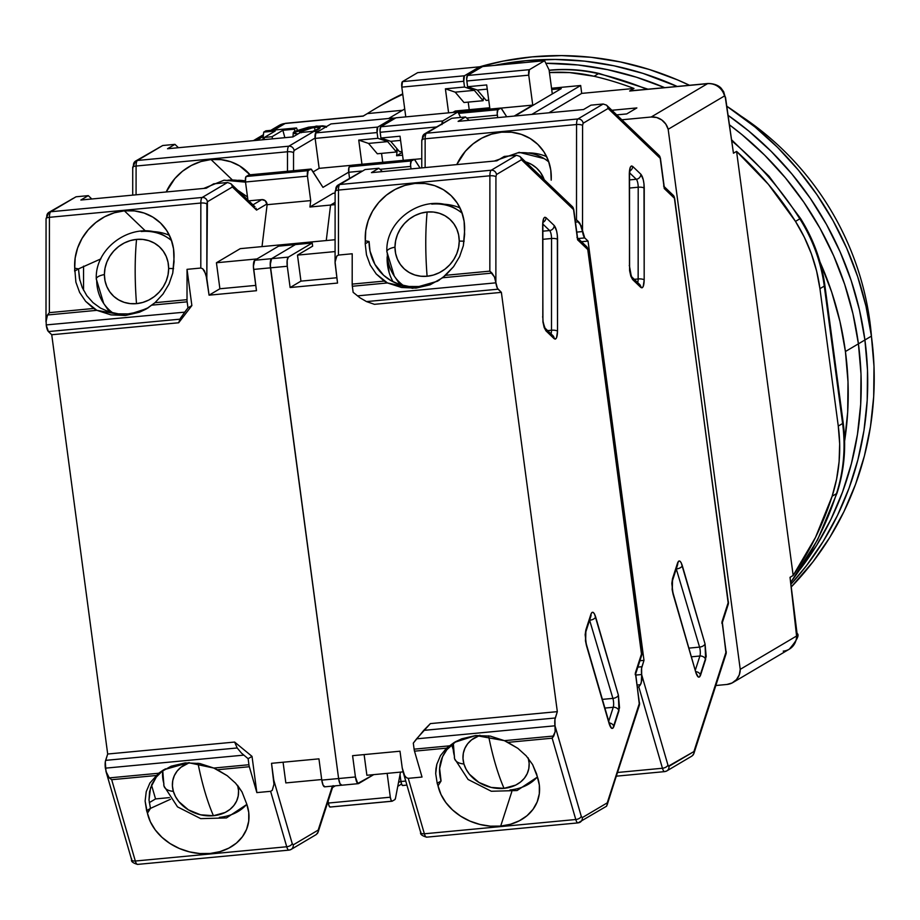 <?xml version="1.0" encoding="UTF-8"?>
<svg xmlns="http://www.w3.org/2000/svg" width="920" height="920" viewBox="0 0 920 920"><rect width="100%" height="100%" fill="white"/><g stroke="black" fill="none" stroke-linecap="round" stroke-linejoin="round"><path stroke-width="1.38" d="M326.335 126.684L316.388 126.063L293.261 132.698L297.873 134.01L293.963 133.469L293.308 132.537L294.584 131.353L308.66 127.144L322.667 125.821L325.818 126.35L326.462 127.282M301.162 132.779L299.69 131.595L305.452 128.892L318.596 127.029L320.079 127.512L319.056 129.041L312.639 131.387L320.217 127.868L314.651 127.087L314.928 130.732L314.651 127.087L299.563 132.1L300.253 132.595M379.086 106.467A320.689 304.474 59.4 0 1 399.613 95.37M549.148 70.357L549.596 70.322A16.031 4.6 -95.4 0 1 550.194 70.115A16.031 4.6 84.6 0 0 549.596 70.322A160.344 152.237 59.4 0 1 598.403 73.703A16.031 3.726 -76.8 0 1 599.334 73.531A16.031 3.726 103.2 0 0 598.403 73.703A320.689 304.474 59.4 0 1 646.817 89.263A320.689 304.474 -120.6 0 0 598.403 73.703A160.344 152.237 -120.6 0 0 549.596 70.322L549.148 70.357M731.538 139.737L769.074 176.318L800.515 218.442C813.475 239.096 821.594 261.418 824.872 285.418A16.031 2.058 172.4 0 1 824.274 286.097A160.344 152.237 -120.6 0 0 799.813 218.833A320.689 304.474 -120.6 0 0 731.688 140.794A320.689 304.474 59.4 0 1 799.813 218.833L800.515 218.442L799.813 218.833A160.344 152.237 59.4 0 1 824.274 286.097A16.031 2.058 -7.6 0 0 824.86 285.384M843.203 422.797A16.031 2.058 172.4 0 1 842.605 423.51L838.269 426.075A160.344 152.237 59.4 0 1 832.14 496.225A320.689 304.474 59.4 0 1 793.166 575.46L736.575 151.386L733.458 153.226L725.489 97.163A16.031 2.012 171.9 0 1 725.328 97.554L723.672 91.735L721.36 88.527C721.855 89.24 718.669 83.616 708.112 83.49A16.031 4.6 -95.4 0 1 708.124 83.49L629.659 91.022L633.995 88.458L581.716 93.391L580.669 85.502L531.806 114.413L580.669 85.502L551.54 88.251L580.669 85.502L581.716 93.391L633.995 88.458A320.689 304.474 59.4 0 0 594.067 76.268L598.403 73.703L594.067 76.268L569.71 72.588L549.447 72.553A160.344 152.237 59.4 0 1 594.067 76.268A320.689 304.474 59.4 0 1 633.995 88.458L629.659 91.022L707.514 83.685A16.031 4.6 -95.4 0 1 708.112 83.49A16.031 4.6 84.6 0 0 707.514 83.685A16.031 15.226 59.4 0 1 724.511 95.945A2.104 0.609 -95.4 0 1 725.328 97.554L733.458 153.226L736.575 151.386A320.689 304.474 59.4 0 1 795.478 221.398L799.813 218.833L795.478 221.398A160.344 152.237 59.4 0 1 819.938 288.661L824.274 286.097L842.605 423.51A16.031 2.058 -7.6 0 0 843.203 422.832L824.872 285.418M842.605 423.51A160.344 152.237 59.4 0 1 836.475 493.66A16.031 3.852 17.9 0 0 837.073 492.947A16.031 3.852 -162.1 0 1 836.475 493.66A320.689 304.474 59.4 0 1 790.671 582.371A320.689 304.474 -120.6 0 0 836.475 493.66A160.344 152.237 -120.6 0 0 842.605 423.51L838.269 426.075L819.938 288.661L824.274 286.097L842.605 423.51M316.227 131.571L319.596 130.663L316.227 131.571M272.032 136.701L282.865 130.295L294.331 129.214L296.504 127.937L265.914 130.812L263.741 132.1L275.218 131.019L264.385 137.425L272.032 136.701L264.385 137.425L275.218 131.019L263.741 132.1L265.914 130.812L296.504 127.937L294.331 129.214L282.865 130.295L272.032 136.701L272.608 138.839L272.032 136.701M362.997 116.15L285.142 123.487L274.056 130.053L285.142 123.487A16.031 4.6 -95.4 0 1 285.74 123.291A16.031 4.6 84.6 0 0 285.142 123.487A16.031 15.226 -120.6 0 0 279.082 125.453A16.031 15.226 59.4 0 1 285.142 123.487L362.997 116.15L367.333 113.597A320.689 304.474 59.4 0 1 375.222 108.755A320.689 304.474 59.4 0 1 402.776 94.392A320.689 304.474 59.4 0 0 367.333 113.597L402.511 110.273L367.333 113.597L362.997 116.219M402.707 93.874A320.689 304.474 -120.6 0 0 379.558 106.191L402.707 93.863M797.03 633.351L796.881 633.742A16.031 2.093 -7.1 0 0 797.042 633.385L790.038 577.334L793.166 575.46L736.575 151.386L768.384 184.333L795.478 221.398L804.287 237.164L811.359 253.782L816.603 271.02L819.938 288.661L838.269 426.075L839.672 443.9L839.097 461.69L836.579 479.205L832.14 496.225L836.475 493.66L832.14 496.225L815.499 537.406L793.166 575.46L790.038 577.311L796.881 633.742A2.104 0.609 -95.4 0 1 796.57 636.019A16.031 15.226 59.4 0 1 789.291 649.175A16.031 15.226 59.4 0 1 783.231 651.141M725.328 97.554L724.511 95.945L668.173 129.283L665.781 124.073L661.79 119.979L656.707 117.518L651.188 117.012L621.839 119.784L651.188 117.012L707.514 83.685L651.188 117.012A16.031 15.226 59.4 0 1 668.173 129.283L724.511 95.945A16.031 15.226 -120.6 0 0 707.514 83.685L630.625 90.792M262.878 139.76L263.741 132.1L262.878 139.76M264.132 139.644L264.385 137.425L264.132 139.644M284.866 137.689L282.865 130.295L284.866 137.689M294.872 131.192L294.331 129.214L294.872 131.192M297.378 130.076L296.504 127.937L297.378 130.076M404.731 108.962L388.619 118.496L404.731 108.962M256.657 140.346L263.246 136.447L256.657 140.346M489.095 109.169L488.922 107.835L455.273 111.009L452.847 112.447L455.273 111.009L488.922 107.835L486.22 109.434L488.922 107.835L489.095 109.169M561.246 88.63L551.712 89.527L561.246 88.63L514.981 116.001L561.246 88.63M626.716 113.93L616.71 114.873L626.716 113.93L636.87 107.927L626.716 113.93M636.87 107.927L611.904 110.273L636.87 107.927M581.716 93.391L548.895 112.803L581.716 93.391M740.232 669.346A16.031 15.226 59.4 0 1 732.964 682.502A16.031 15.226 59.4 0 1 726.904 684.469L715.829 685.515L726.904 684.469L732.147 682.95L736.46 679.615L739.277 674.877L740.232 669.346L796.57 636.019L740.232 669.346L668.173 129.283L740.232 669.346M732.964 682.502L789.291 649.175A16.031 15.226 -120.6 0 0 796.57 636.019L790.038 577.311M844.48 441.956L847.688 412.022L847.998 381.788L845.422 351.52L839.96 321.528L831.692 292.1L819.984 261.958A312.673 296.861 59.4 0 1 845.422 351.52L858.418 343.827A312.673 296.861 -120.6 0 0 729.422 124.821L742.072 134.722L764.704 155.215L785.369 177.802L803.873 202.25L820.019 228.344L833.669 255.817L844.686 284.406L852.966 313.835L858.418 343.827L845.422 351.52A312.673 296.861 59.4 0 1 844.606 441.14M664.562 87.596A312.673 296.861 -120.6 0 0 545.847 63.284L578.139 64.986L607.51 69.644L636.421 77.211L664.596 87.607L636.421 77.211L607.51 69.644L578.139 64.986L545.847 63.284A312.673 296.861 59.4 0 1 664.562 87.596M799.94 569.572A312.673 296.861 -120.6 0 0 858.418 343.827L861.005 374.095L860.683 404.328L857.474 434.263L851.414 463.588L842.536 492.039L830.944 519.328L816.741 545.203L799.94 569.572A312.673 296.861 59.4 0 0 858.418 343.827L864.915 339.986A312.673 296.861 -120.6 0 0 728.077 115.334L748.569 130.87L771.202 151.374L791.867 173.96L810.37 198.409L826.516 224.503L840.167 251.965L851.184 280.554L859.464 309.994L864.915 339.986L858.418 343.827L861.005 374.095L860.683 404.328L857.474 434.263L851.414 463.588L842.536 492.039L830.944 519.328L816.741 545.203L799.94 569.572M729.422 124.821A312.673 296.861 59.4 0 1 858.418 343.827L852.966 313.835L844.686 284.406L833.669 255.817L820.019 228.344L803.873 202.25L785.369 177.802L764.704 155.215L742.072 134.722L729.422 124.821M677.131 86.411A312.673 296.861 -120.6 0 0 494.281 65.435L525.676 60.72L555.105 59.443L584.637 61.145L614.008 65.791L642.919 73.358L677.131 86.411A312.673 296.861 59.4 0 0 494.281 65.435L525.676 60.72L555.105 59.443L584.637 61.145L614.008 65.791L642.919 73.358L677.131 86.411M790.912 584.269A312.673 296.861 -120.6 0 0 864.915 339.986L867.502 370.242L867.192 400.487L863.983 430.422L857.911 459.747L849.033 488.198L837.442 515.487L823.239 541.351L806.564 565.558L790.912 584.269A312.673 296.861 59.4 0 0 864.915 339.986L871.412 336.133A312.673 296.861 -120.6 0 0 726.777 106.225L755.067 127.029L777.699 147.522L798.364 170.108L816.868 194.568L833.025 220.65L846.664 248.124L857.681 276.713L865.961 306.141L871.412 336.133L864.915 339.986L867.502 370.242L867.192 400.487L863.983 430.422L857.911 459.747L849.033 488.198L837.442 515.487L823.239 541.351L806.564 565.558L790.912 584.269M869.906 321.816L869.25 322.207L869.906 321.816A280.6 266.409 59.4 0 1 871.516 336.927A280.6 266.409 -120.6 0 0 869.906 321.816A280.6 266.409 -120.6 0 0 740.749 115.909A280.6 266.409 59.4 0 1 869.906 321.816M728.077 115.334A312.673 296.861 59.4 0 1 864.915 339.986L859.464 309.994L851.184 280.554L840.167 251.965L826.516 224.503L810.37 198.409L791.867 173.96L771.202 151.374L748.569 130.87L728.077 115.334M689.436 85.249A312.673 296.861 -120.6 0 0 479.596 66.826L503.136 61.111L532.174 56.879L561.602 55.602L591.146 57.293L620.505 61.95L649.428 69.517L677.603 79.925L689.436 85.249M791.246 586.971A312.673 296.861 -120.6 0 0 871.412 336.133L874 366.401L873.689 396.647L870.481 426.569L864.409 455.906L855.531 484.345L843.939 511.635L829.736 537.51L813.061 561.706L791.246 586.971M672.497 580.589A4.807 3.829 -162.1 0 0 672.52 578.634L672.14 589.559A4.807 0.621 -7.6 0 0 672.324 589.352A4.807 0.621 -7.6 0 0 672.094 589.214A4.807 0.621 172.4 0 1 672.324 589.352A4.807 0.621 172.4 0 1 672.14 589.559L673.095 594.216A4.807 2.553 -16.2 0 0 673.118 593.273M629.774 270.445A4.807 0.621 172.4 0 1 629.591 270.664L632.615 279.565A4.807 4.37 -46.3 0 0 631.453 276.632A4.807 4.37 133.7 0 1 632.615 279.565L640.803 287.396C642.85 288.696 643.977 286.2 644.184 279.921L644.241 188.174A4.807 1.449 180 0 0 638.204 187.22L638.146 278.967A6.417 1.84 -95.4 0 1 637.663 282.555A6.417 1.84 -95.4 0 0 638.146 278.967L634.294 279.335L638.146 278.967A4.807 1.449 0 0 1 644.184 279.921A4.807 1.449 180 0 0 638.146 278.967L638.204 187.22L629.521 188.048L638.204 187.22A4.807 1.449 0 0 1 644.241 188.174C644.034 181.493 642.919 176.847 640.872 174.248L632.684 166.416C630.648 165.117 629.521 167.612 629.303 173.892L629.591 270.664A4.807 0.621 -7.6 0 0 629.774 270.445M525.561 161.862A33.683 30.636 133.7 0 1 544.214 179.699L540.5 172.5L536.509 168.004L531.645 164.473L525.561 161.862M518.454 152.846A46.621 42.412 133.7 0 1 544.18 158.619A46.621 42.412 133.7 0 1 548.849 162M458.608 113.378L498.019 109.664L500.618 108.123L458.01 112.136L500.618 108.123A4.807 1.38 -95.4 0 1 500.791 108.065A4.807 1.38 -95.4 0 1 501.515 108.606L506.736 116.782L501.055 108.123L498.019 109.664L458.608 113.378M466.659 118.047L497.341 115.161A4.807 1.38 -95.4 0 1 498.019 109.664L497.202 113.287L497.674 117.633L497.341 115.161L466.659 118.047M529.425 69.667L467.475 75.498A4.807 1.38 84.6 0 0 466.808 80.995L528.747 75.164A4.807 1.38 -95.4 0 1 529.425 69.667L544.582 60.697L482.643 66.528L467.475 75.498L466.67 79.132L467.578 86.733L477.376 90.056L486.162 100.418L488.727 100.176L486.162 100.418L477.376 90.056L487.255 89.125L477.376 90.056L467.578 86.733L486.691 84.939L489.923 109.089L486.691 84.939L467.578 86.733L466.808 80.995L528.747 75.164L529.425 69.667L544.582 60.697L482.643 66.528L467.475 75.498L529.425 69.667M549.091 69.931L544.582 60.697L549.091 69.931L552.299 93.932L549.091 69.931M448.615 120.014L424.683 133.802A4.807 4.566 59.4 0 1 426.5 133.216A4.807 4.566 -120.6 0 0 424.626 133.849M641.665 674.521L635.869 675.073L641.665 674.521A8.015 2.3 -95.4 0 1 641.942 666.724L637.87 667.103L641.942 666.724L643.988 660.376L639.918 660.755L643.988 660.376L641.608 668.242L641.665 674.521M637.203 685.043L640.423 684.733L641.251 682.962L641.7 674.797L641.769 680.581L640.423 684.733L637.203 685.043M501.009 108.1L532.749 105.11L528.747 75.164L532.749 105.11L501.009 108.1M469.039 120.336L465.531 116.978L451.766 118.277L426.5 133.216L451.766 118.277L465.531 116.978L458.114 121.359L465.531 116.978L469.039 120.336M514.222 116.07L532.749 105.11L514.222 116.07M422.004 140.61A4.807 1.449 0 0 1 421.785 140.15A4.807 1.449 0 0 1 425.143 138.793A8.015 2.3 -95.4 0 1 426.5 133.216A8.015 2.3 84.6 0 0 425.143 138.793L576.553 124.534A8.015 2.3 -95.4 0 1 577.909 118.956L426.5 133.216L577.909 118.956L603.175 104.006L590.939 105.156L583.533 109.537L458.114 121.359L583.533 109.537L590.939 105.156L603.175 104.006L606.521 105.133L658.95 155.273A4.807 4.37 -46.3 0 1 660.215 158.32L660.203 157.975M606.521 105.133L607.614 106.628L606.521 105.133L603.175 104.006L577.909 118.956A8.015 2.3 84.6 0 0 576.553 124.534L576.495 219.868L581.06 225.63L584.729 237.912L578.174 238.533L584.729 237.912A8.015 2.3 -95.4 0 1 582.567 231.552L576.759 232.105L582.567 231.552L579.933 223.41L578.657 221.823L575.437 222.134L578.657 221.823L576.495 219.868L575.149 219.995L576.495 219.868L576.553 124.534L425.143 138.793A4.807 1.449 180 0 0 421.785 140.173L424.683 133.802A4.807 4.566 59.4 0 0 422.544 138.379L422.153 139.127M637.468 687.044L638.813 686.918L640.423 684.733L638.813 686.918L662.446 768.246L617.654 772.466L662.446 768.246A4.807 2.553 -16.2 0 0 667.931 765.049L641.7 674.797L667.931 765.049A4.807 2.553 163.8 0 1 662.446 768.246A8.015 2.3 84.6 0 0 664.677 771.615L664.688 771.615A8.015 2.3 -95.4 0 1 662.446 768.246L638.813 686.918L637.468 687.044M425.132 167.578L425.143 138.793L425.132 167.578M456.78 164.599A52.106 47.403 133.7 0 1 537.602 144.198A52.106 47.403 133.7 0 1 551.195 180.17L550.781 170.108L548.332 160.528L543.938 151.834L537.797 144.382L530.15 138.483L521.318 134.377L511.681 132.25L501.618 132.169L491.556 134.148L481.907 138.092L473.075 143.865L465.416 151.202L456.78 164.599M546.664 156.653A52.106 47.403 -46.3 0 0 528.931 152.904M588.041 241.086L581.497 241.707L588.041 241.086L643.988 660.376L588.041 241.086L584.729 237.912L588.041 241.086M616.457 776.158L664.688 771.615A8.015 2.3 84.6 0 0 664.987 771.512A4.807 4.566 -120.6 0 0 668.943 766.36A4.807 4.566 59.4 0 1 666.804 770.925L692.035 755.998L693.795 753.802L726.064 653.786A4.807 3.829 -162.1 0 0 726.075 651.877A4.807 0.621 -7.6 0 0 726.248 651.67L726.156 653.407M671.6 194.292L674.084 196.546L674.429 198.271A4.807 4.37 -46.3 0 0 673.164 195.224L674.613 198.064L728.318 604.095A4.807 3.829 -162.1 0 0 728.318 602.186A4.807 0.621 -7.6 0 0 728.502 601.979A4.807 0.621 172.4 0 1 728.318 602.186L727.789 605.072L728.41 603.716M657.386 154.341L660.123 157.435L664.251 188.531L674.429 198.271L728.318 602.186L722.039 621.667L726.075 651.877L693.898 751.582L668.943 766.36L667.931 765.049L668.414 766.153L693.898 751.582L693.91 753.365L726.075 651.877L722.039 621.667L728.318 602.186L674.429 198.271L664.251 188.531L660.215 158.32L608.097 108.479L660.215 158.32A4.807 0.621 172.4 0 0 660.399 158.113L658.95 155.273M636.283 179.262L629.521 179.906L636.283 179.262A6.417 1.84 -95.4 0 1 638.204 187.22A6.417 1.84 -95.4 0 0 636.283 179.262A4.807 4.37 -46.3 0 0 640.872 174.248A4.807 4.37 133.7 0 1 636.283 179.262L629.567 172.845L636.283 179.262M672.508 580.543L672.324 589.363L673.13 593.308A4.807 2.553 163.8 0 1 673.095 594.216L695.831 672.474A4.807 2.553 -16.2 0 0 695.865 671.565A4.807 2.553 163.8 0 1 695.831 672.474C697.567 677.615 699.143 678.5 700.568 675.154A4.807 3.829 -162.1 0 0 695.899 671.681A4.807 3.829 17.9 0 1 700.568 675.154L705.617 659.49A4.807 3.829 -162.1 0 0 699.89 656.018L695.394 669.956L699.89 656.018A6.417 1.84 -95.4 0 0 699.568 647.105A4.807 2.553 -16.2 0 0 705.042 643.919A4.807 2.553 163.8 0 1 699.568 647.105L689.045 648.106L699.568 647.105L676.269 568.905L699.568 647.105A6.417 1.84 -95.4 0 1 699.89 656.018L691.575 656.799L699.89 656.018A4.807 3.829 17.9 0 1 705.617 659.49L705.042 643.919L682.306 565.65A4.807 2.553 163.8 0 1 676.832 568.847A4.807 2.553 -16.2 0 0 682.306 565.65C680.57 560.521 678.994 559.624 677.58 562.971L672.52 578.634A4.807 3.829 17.9 0 1 672.508 580.543L677.568 564.88A4.807 3.829 -162.1 0 0 677.58 562.971A4.807 3.829 17.9 0 1 677.545 564.926M676.556 568.019A6.417 1.84 -95.4 0 1 676.832 568.847A6.417 1.84 -95.4 0 0 676.556 568.019M664.688 771.615L666.804 770.925A4.807 4.566 59.4 0 1 664.987 771.512M693.91 753.365L693.128 755.044M722.338 622.529L722.039 621.667L721.889 623.334M607.614 106.628L608.097 108.479L607.614 106.628M583.13 123.245L608.097 108.479L583.13 123.245A4.807 4.566 -120.6 0 0 577.909 118.956A4.807 4.566 59.4 0 1 583.13 123.245L582.59 125.476L583.13 123.245M576.553 124.534A4.807 1.449 0 0 1 582.59 125.476A4.807 1.449 180 0 0 576.553 124.534M582.521 231.276L582.59 125.476L582.521 231.276M629.476 266.098A4.807 1.449 180 0 0 629.257 265.638A4.807 1.449 0 0 1 629.476 266.075L631.35 276.529L639.538 284.361A4.807 4.37 133.7 0 1 640.803 287.396A4.807 4.37 -46.3 0 0 639.538 284.361L636.824 283.51M629.521 170.338L630.096 169.671L629.533 174.328A4.807 1.449 180 0 0 629.303 173.892A4.807 1.449 0 0 1 629.533 174.352L629.476 266.075M629.774 170.959A4.807 4.37 -46.3 0 0 632.684 166.416A4.807 4.37 133.7 0 1 629.774 170.959M672.52 578.634L678.523 561.234L679.822 561.085L681.191 562.741L705.042 643.919L706.203 656.477L699.614 676.89L698.314 677.039L695.831 672.474L673.095 594.216L671.818 583.441L672.52 578.634M632.684 166.416L640.872 174.248L643.252 179.664L644 184.011L644.184 279.921L643.195 286.545L642.045 287.833L632.615 279.565L630.832 276.23L629.591 270.664L629.303 173.892L630.303 167.267L631.442 165.98L632.684 166.416M247.503 196.937L237.636 190.187M211.025 159.551L232.081 179.688L211.025 159.551A52.106 47.403 133.7 0 1 247.02 171.58A52.106 47.403 133.7 0 1 250.056 174.8L239.568 165.864L230.736 161.77L221.087 159.631L211.025 159.551L200.962 161.529L191.314 165.485L182.482 171.246L174.834 178.583L166.198 191.981A52.106 47.403 133.7 0 1 211.025 159.551M395.623 118.013L393.012 118.266L395.623 118.013M227.873 180.228A46.621 42.412 133.7 0 1 245.536 182.229M401.81 87.124L463.749 81.282A4.807 1.38 -95.4 0 1 464.428 75.785L402.477 81.627A4.807 1.38 84.6 0 0 401.81 87.124L405.777 116.874L401.81 87.124L402.477 81.627L464.428 75.785L479.584 66.815L480.159 67.999L479.584 66.815L417.645 72.657L479.584 66.815L464.428 75.785L463.749 81.282L401.81 87.124M483.517 97.301L483.103 100.705L474.317 90.344L464.519 87.032L463.749 81.282L464.519 87.032L445.406 88.826L455.193 92.149L474.317 90.344L464.519 87.032L445.406 88.826L455.193 92.149L463.99 102.511L483.103 100.705L474.317 90.344L455.193 92.149L463.99 102.511L483.103 100.705L483.517 97.301M293.261 132.721L292.974 136.907L167.532 148.741L292.939 136.93L300.357 132.537L314.122 131.238L317.457 132.376L314.122 131.238L288.857 146.188A8.015 2.3 84.6 0 0 287.5 151.765A4.807 1.449 0 0 1 293.537 152.72L294.078 150.489A4.807 4.566 -120.6 0 0 288.857 146.188A4.807 4.566 59.4 0 1 294.078 150.489L315.111 138.046L294.078 150.489L293.537 152.72A4.807 1.449 180 0 0 287.5 151.765L287.488 171.269L287.5 151.765A8.015 2.3 -95.4 0 1 288.857 146.188L137.448 160.459A8.015 2.3 84.6 0 0 136.091 166.037L287.5 151.765L136.091 166.037A4.807 1.449 180 0 0 132.721 167.417L135.631 161.046A4.807 4.566 59.4 0 1 137.448 160.459L162.714 145.51L174.949 144.359L178.457 147.717L174.949 144.359L167.532 148.741L174.949 144.359L162.714 145.51L135.631 161.046A4.807 4.566 59.4 0 0 133.492 165.623L133.089 166.37M397.348 149.155L396.589 155.733L402.201 152.421L396.589 155.733L402.558 155.169L396.589 155.733L397.348 149.155M242.638 180.55L238.337 180.285A52.106 47.403 -46.3 0 1 245.398 180.918M448.603 112.838L445.406 88.826L448.603 112.838M417.645 72.657L402.477 81.627L417.645 72.657M469.223 109.698L468.211 102.108L469.223 109.698M293.526 170.706L293.537 152.72L293.526 170.706M400.913 781.149L398.486 782.586L400.913 781.149M132.951 167.854A4.807 1.449 0 0 1 132.721 167.394A4.807 1.449 0 0 1 136.091 166.037L136.068 194.821L136.091 166.037A8.015 2.3 -95.4 0 1 137.448 160.459A4.807 4.566 -120.6 0 0 135.573 161.08M292.939 136.93L300.357 132.537L314.122 131.238L288.857 146.188L137.448 160.459L159.562 147.257M585.833 631.867A4.807 3.829 -162.1 0 0 585.856 629.912L585.476 640.837A4.807 0.621 -7.6 0 0 585.66 640.619A4.807 0.621 -7.6 0 0 585.43 640.481A4.807 0.621 172.4 0 1 585.66 640.619A4.807 0.621 172.4 0 1 585.476 640.837L586.431 645.495A4.807 2.553 -16.2 0 0 586.454 644.54M542.811 317.377A4.807 1.449 180 0 0 542.593 316.917A4.807 1.449 0 0 1 542.811 317.354L543.11 321.735A4.807 0.621 172.4 0 1 542.926 321.931L545.951 330.843A4.807 4.37 -46.3 0 0 544.801 327.899A4.807 4.37 133.7 0 1 545.951 330.843L554.139 338.675C556.186 339.963 557.313 337.479 557.52 331.188L557.577 239.441A4.807 1.449 180 0 0 551.54 238.498L551.494 330.245A6.417 1.84 -95.4 0 1 550.999 333.834A6.417 1.84 -95.4 0 0 551.494 330.245L547.63 330.613L551.494 330.245A4.807 1.449 0 0 1 557.52 331.188A4.807 1.449 180 0 0 551.494 330.245L551.54 238.498L542.857 239.315L551.54 238.498A4.807 1.449 0 0 1 557.577 239.441C557.37 232.771 556.255 228.125 554.208 225.515L546.02 217.695C543.984 216.395 542.857 218.891 542.65 225.17L542.926 321.931A4.807 0.621 -7.6 0 0 543.11 321.724L544.686 327.796L552.885 335.627A4.807 4.37 133.7 0 1 554.139 338.675A4.807 4.37 -46.3 0 0 552.885 335.627L550.16 334.788M403.431 285.545A46.621 42.412 133.7 0 1 394.266 276.046A46.621 42.412 133.7 0 1 387.297 252.77A17.641 5.313 0 0 1 386.872 251.585A17.641 5.313 0 0 1 394.979 247.169A33.683 30.636 133.7 0 1 427.133 212.014A33.683 30.636 133.7 0 1 459.241 241.109A17.641 5.313 0 0 1 464.151 241.258A17.641 5.313 180 0 0 459.241 241.109L458.631 234.899L456.803 229.045L453.836 223.767L449.845 219.282L444.981 215.74L439.426 213.302L433.4 212.037L427.133 212.014A128.271 36.765 84.6 0 0 427.098 276.264L433.366 275.057L439.392 272.654L444.947 269.169L449.822 264.707L453.813 259.463L456.791 253.632L458.62 247.434L459.241 241.109A33.683 30.636 133.7 0 1 427.098 276.264A128.271 36.765 -95.4 0 1 427.133 212.014L420.865 213.221L414.839 215.613L409.273 219.109L404.409 223.56L400.407 228.804L397.44 234.646L395.6 240.844L394.979 247.169L395.6 253.38L397.417 259.233L400.384 264.5L404.374 268.996L409.25 272.527L414.805 274.976L420.831 276.23L427.098 276.264A33.683 30.636 133.7 0 1 394.979 247.169A17.641 5.313 180 0 0 386.872 251.585M528.31 758.298A33.683 26.852 17.9 0 1 504.034 788.336A33.683 26.852 17.9 0 1 463.933 763.968A17.641 9.373 163.8 0 1 454.595 758.758A17.641 9.373 -16.2 0 0 463.933 763.968A33.683 26.852 17.9 0 1 479.964 735.287L471.603 739.841L467.716 743.705L464.933 748.236L463.335 753.25L463.001 758.563L463.933 763.968L466.106 769.258L469.43 774.226L478.975 782.46L491.13 787.416L504.034 788.336A128.271 36.765 -95.4 0 1 488.554 735.827A128.271 36.765 84.6 0 0 504.034 788.336L515.717 785.093L520.536 782.034L524.423 778.17L527.206 773.639L528.804 768.625L529.138 763.312L528.195 757.907M335.34 191.889A4.807 1.449 0 0 1 335.122 191.429A4.807 1.449 0 0 1 338.479 190.072A4.807 1.449 180 0 0 335.122 191.452L335.075 263.028L337.536 283.061L335.098 262.131L336.8 256.059L338.445 255.07L352.21 253.77L352.188 284.108A4.807 1.38 84.6 0 0 352.337 286.258L387.447 282.946L384.215 281.094L352.188 284.108A4.807 1.38 84.6 0 0 352.337 286.258L353.142 292.318L359.95 297.792L366.505 301.587L498.065 289.19A8.015 2.3 -95.4 0 1 495.903 282.831L357.466 295.872L495.903 282.831L494.408 276.897L491.993 273.102L442.635 277.748L430.123 284.797L416.093 288.098L401.534 287.5L387.447 282.946L352.337 286.258L353.142 292.318L359.95 297.792L366.505 301.587L498.065 289.19L501.377 292.364L557.324 711.643L430.387 723.603L423.717 730.388L555.278 717.991L557.324 711.643L430.387 723.603L416.576 738.841L555.001 725.799A8.015 2.3 -95.4 0 1 555.278 717.991L423.717 730.388L413.298 743.119L414.103 749.168A4.807 1.38 -95.4 0 0 414.506 751.168L422.027 777.043L408.261 778.343L424.373 833.784L575.782 819.513A8.015 2.3 84.6 0 0 578.013 822.894A8.015 2.3 84.6 0 0 578.323 822.79A4.807 4.566 -120.6 0 0 582.279 817.627L581.267 816.316A4.807 2.553 163.8 0 1 575.782 819.513A4.807 2.553 -16.2 0 0 581.267 816.316L555.047 726.075L555.105 731.86L552.161 738.196L575.782 819.513A8.015 2.3 -95.4 0 0 578.024 822.894L426.615 837.165C421.969 835.785 419.98 834.187 420.647 832.358A4.807 2.553 -16.2 0 0 424.373 833.784A8.015 2.3 84.6 0 0 426.615 837.165A8.015 2.3 84.6 0 0 426.914 837.062A8.015 2.3 -95.4 0 1 426.604 837.165A8.015 2.3 -95.4 0 1 424.373 833.784L408.261 778.343L422.027 777.043L414.506 751.168L446.534 748.144L440.496 755.607L436.827 764.267L435.7 773.639L437.195 783.288L440.956 794.408L445.843 802.539L452.502 809.899L460.644 816.166L469.924 821.1L479.987 824.469L490.383 826.16L500.698 826.091L511.761 791.809L500.698 826.091A52.106 41.538 17.9 0 1 438.023 785.829L437.195 783.288L441.059 781.011L438.023 785.829L441.059 781.011A52.106 41.538 17.9 0 1 441.163 760.322A52.106 41.538 17.9 0 1 456.009 741.439L446.901 749.662L442.589 756.665L439.622 768.499L441.059 781.011L437.195 783.288L435.7 773.639L435.942 768.867L436.827 764.267L440.496 755.607L446.534 748.144L455.216 741.876L461.725 738.817L475.755 735.517L490.314 736.115L504.401 740.657L553.759 736.011L555.105 731.86L555.001 725.799L416.576 738.841L413.298 743.119L414.103 749.168L449.213 745.867L414.103 749.168A4.807 1.38 84.6 0 0 414.506 751.168L446.534 748.144L454.273 742.428L475.778 735.517L504.401 740.657L517.868 748.351L526.217 755.86L532.588 764.543L537.257 776.48A52.106 41.538 17.9 0 1 537.981 799.698A52.106 41.538 17.9 0 1 500.698 826.091L510.508 824.262L519.397 820.755L527.01 815.718L533.014 809.347L537.176 801.918L539.316 793.741L539.338 785.139L536.613 773.927L532.588 764.543L526.217 755.86L517.868 748.351L507.897 742.371L552.161 738.196L553.759 736.011L504.401 740.657L507.897 742.371L552.161 738.196L575.782 819.513L424.373 833.784A4.807 2.553 163.8 0 1 420.659 832.404A4.807 2.553 163.8 0 1 420.681 831.45M431.791 204.125A46.621 42.412 133.7 0 1 457.527 209.898A46.621 42.412 133.7 0 1 462.185 213.267M537.395 776.848A46.621 37.168 17.9 0 1 509.956 789.969M454.595 758.758A17.641 9.373 163.8 0 1 454.468 756.228A46.621 37.168 17.9 0 1 453.341 743.348L454.572 758.689L468.096 779.493L491.315 791.257L517.063 790.544L537.452 777.032M352.383 165.197A4.807 1.38 84.6 0 0 352.188 165.174A4.807 1.38 84.6 0 0 352.015 165.232L349.416 166.773L411.355 160.931L413.954 159.401L352.015 165.232L413.954 159.401A4.807 1.38 -95.4 0 1 414.126 159.333A4.807 1.38 -95.4 0 1 414.862 159.885L420.072 168.049L414.391 159.401L411.355 160.931L349.416 166.773A4.807 1.38 84.6 0 0 348.737 172.27L361.744 171.039L348.737 172.27L348.956 167.428L352.452 165.232M379.994 169.326L410.688 166.428A4.807 1.38 -95.4 0 1 411.355 160.931L410.538 164.565L411.01 168.912L410.688 166.428L379.994 169.326M441.945 124.568L442.761 120.934L380.822 126.776A4.807 1.38 84.6 0 0 380.144 132.273L436.206 126.995L380.144 132.273L380.914 138.011L390.712 141.335L399.498 151.696L402.063 151.455L399.498 151.696L390.712 141.335L400.591 140.403L390.712 141.335L380.914 138.011L400.027 136.206L403.259 160.356L400.027 136.206L380.914 138.011L380.006 130.41L380.822 126.776L442.761 120.934L457.93 111.964L395.979 117.806L380.822 126.776L395.979 117.806L457.93 111.964L460.598 117.438L457.93 111.964L442.761 120.934A4.807 1.38 -95.4 0 0 441.968 123.579M461.966 212.635L457.527 209.898C429.042 190.555 385.204 217.189 386.872 251.631L394.266 276.046L398.153 281.773A48.104 43.757 -46.3 0 0 400.361 284.728L398.671 282.52M349.542 178.261L348.737 172.27L349.542 178.261M335.087 239.717L304.497 242.604L335.087 239.717M361.951 171.292L338.019 185.081A4.807 4.566 59.4 0 1 339.836 184.494A4.807 4.566 -120.6 0 0 337.962 185.115M452.203 746.453L453.054 749.041A52.106 41.538 -162.1 0 1 451.731 744.659M414.356 159.379L421.774 158.677L414.356 159.379M382.375 171.603L378.867 168.245L365.102 169.544L339.836 184.494L365.102 169.544L378.867 168.245L371.45 172.638L378.867 168.245L382.375 171.603M335.098 262.131L336.8 256.059L338.445 255.07L352.21 253.77L352.188 284.108L384.215 281.094L376.234 273.976L370.219 265.063L366.482 254.851L365.217 243.788L365.734 230.655L368.207 220.605L372.6 211.083L378.752 202.48L386.411 195.132L395.243 189.37L404.892 185.414L414.954 183.436L425.017 183.517L434.666 185.656L443.486 189.761L451.133 195.661L457.274 203.101L461.667 211.795L464.117 221.375L464.623 234.416L463.358 245.674L459.609 256.623L453.594 266.65L445.579 275.31L489.842 271.135L445.579 275.31L437.575 281.186L412.689 288.305L387.447 282.946L376.234 273.976L370.219 265.063L366.482 254.851L365.217 243.788L369.07 241.5L370.024 251.114L374.923 264.373L383.605 275.275L391.138 280.738L399.728 284.521L409.055 286.476L418.749 286.511L428.433 284.648L437.782 280.933L428.433 284.648L418.749 286.511A52.106 47.403 133.7 0 1 382.766 274.482A52.106 47.403 133.7 0 1 369.07 241.5L365.309 240.798L369.07 241.5L365.217 243.788L365.309 240.798A52.106 47.403 133.7 0 1 395.117 189.439A52.106 47.403 133.7 0 1 450.938 195.477A52.106 47.403 133.7 0 1 464.542 231.449L463.358 245.674L459.609 256.623L453.594 266.65L442.635 277.748L491.993 273.102L489.842 271.135L489.888 175.8L338.479 190.072L338.445 255.07L338.479 190.072A8.015 2.3 -95.4 0 1 339.836 184.494A8.015 2.3 84.6 0 0 338.479 190.072L489.888 175.8A8.015 2.3 -95.4 0 1 491.245 170.223L339.836 184.494L491.245 170.223L516.511 155.273L504.275 156.434L496.869 160.816L371.45 172.638L496.869 160.816L504.275 156.434L516.511 155.273L519.857 156.411L572.286 206.552A4.807 4.37 -46.3 0 1 573.551 209.587L573.539 209.242M393.07 281.784A52.106 47.403 -46.3 0 1 387.171 256.818L389.125 272.561M288.972 850.126A8.015 2.3 -95.4 0 1 288.96 850.126L291.088 849.447A4.807 4.566 59.4 0 0 293.227 844.87L318.182 830.105L318.193 831.875L332.384 786.106L318.182 830.105L293.227 844.87L292.203 843.559A4.807 2.553 163.8 0 1 286.729 846.756A8.015 2.3 84.6 0 0 288.96 850.137A8.015 2.3 84.6 0 0 289.271 850.034A4.807 4.566 -120.6 0 0 293.227 844.87L292.203 843.559L273.769 780.091L271.526 763.312L318.941 758.85L321.781 780.125L355.43 776.963L352.59 755.676L399.993 751.214L402.235 767.981L399.993 751.214L352.59 755.676L355.43 776.963L357.73 783.449L373.727 774.629L358.639 783.553A8.015 2.3 -95.4 0 1 358.34 783.656A8.015 2.3 -95.4 0 1 355.43 776.963L338.606 778.538A8.015 2.3 84.6 0 0 341.516 785.243A8.015 2.3 84.6 0 0 341.826 785.139L339.986 783.736L338.606 778.538L270.227 264.73L271.572 258.681L295.412 244.57L312.225 242.995L288.397 257.094L271.572 258.681L295.412 244.57L312.225 242.995L312.65 246.146L297.482 255.116L312.65 246.146L312.225 242.995L288.397 257.094L271.572 258.681A8.015 2.3 84.6 0 0 270.457 267.835L287.281 266.26L287.178 260.302L288.397 257.094A8.015 2.3 -95.4 0 0 287.281 266.26L290.122 287.534L287.281 266.26L270.457 267.835A8.015 2.3 -95.4 0 1 271.572 258.681L254.748 260.256L278.587 246.157L295.412 244.57L271.572 258.681L254.748 260.256L278.587 246.157L295.412 244.57L271.572 258.681L270.353 261.889L270.457 267.835L338.606 778.538L270.457 267.835L338.606 778.538L339.986 783.736L341.826 785.139A8.015 2.3 -95.4 0 1 341.516 785.243A8.015 2.3 -95.4 0 1 338.606 778.538L321.781 780.125L323.161 785.323L325.001 786.726A8.015 2.3 84.6 0 1 324.702 786.83L358.34 783.656M366.884 775.272L364.124 754.595L366.884 775.272L403.063 771.869L366.884 775.272M326.255 240.545L330.579 205.056L335.11 204.631L330.579 205.056L335.11 202.377L330.579 205.056L335.11 202.377L330.579 205.056L309.925 207.011L333.109 193.292L335.122 193.096L333.109 193.292L309.925 207.011L330.579 205.056L326.255 240.545M302.243 243.927L304.497 242.604L240.258 248.653L304.497 242.604L302.243 243.927M335.087 251.574L297.482 255.116L300.955 281.129L290.122 287.534L300.955 281.129L297.482 255.116L335.087 251.574M336.823 277.748L300.955 281.129L336.823 277.748M335.122 191.452L338.019 185.081A4.807 4.566 59.4 0 0 335.88 189.658L335.49 190.405M403.132 772.075L402.235 767.981L404.593 775.491L406.398 777.687L408.261 778.343L406.398 777.687L404.593 775.491L402.994 771.604L420.647 832.358M460 207.931A52.106 47.403 -46.3 0 0 442.267 204.183M437.782 280.933L439.162 280.209M366.505 301.587L374.44 304.324L366.505 301.587M519.857 156.411L520.962 157.906L519.857 156.411L516.511 155.273L491.245 170.223A8.015 2.3 84.6 0 0 489.888 175.8L489.842 271.135L494.408 276.897L497.398 288.259L501.377 292.364L374.44 304.324L501.377 292.364L557.324 711.643L554.944 719.52L555.001 725.799L581.267 816.316L582.279 817.627A4.807 4.566 59.4 0 1 578.323 822.79M337.536 283.061L290.122 287.534L337.536 283.061M578.024 822.894L606.556 806.207L639.4 705.065A4.807 3.829 -162.1 0 0 639.411 703.156A4.807 0.621 -7.6 0 0 639.584 702.949L639.492 704.685M584.936 245.571L586.431 246.422L587.765 249.538A4.807 0.621 -7.6 0 0 587.949 249.331L641.654 655.362A4.807 3.829 -162.1 0 0 641.665 653.453A4.807 0.621 -7.6 0 0 641.838 653.257A4.807 0.621 172.4 0 1 641.665 653.453L641.125 656.351L641.746 654.982M587.949 249.343A4.807 0.621 172.4 0 1 587.765 249.538A4.807 4.37 -46.3 0 0 586.5 246.502L587.949 249.343A4.807 0.621 -7.6 0 0 587.753 249.205L587.753 249.205M570.722 205.62L573.471 208.702L577.587 239.809L587.765 249.538L641.665 653.453L635.375 672.934L639.411 703.156L607.246 802.861L582.279 817.627L607.246 802.861L607.246 804.632L639.411 703.156L635.375 672.934L641.665 653.453L587.765 249.538L577.587 239.809L573.551 209.587L521.433 159.746L573.551 209.587A4.807 0.621 172.4 0 0 573.735 209.392L572.286 206.552M549.62 230.54L542.869 231.173L549.62 230.54A6.417 1.84 -95.4 0 1 551.54 238.498A6.417 1.84 -95.4 0 0 549.62 230.54A4.807 4.37 -46.3 0 0 554.208 225.515A4.807 4.37 133.7 0 1 549.62 230.54L542.903 224.123L549.62 230.54M609.189 722.798A4.807 2.553 163.8 0 1 609.167 723.752C610.903 728.881 612.478 729.779 613.904 726.432A4.807 3.829 -162.1 0 0 609.235 722.959A4.807 3.829 17.9 0 1 613.904 726.432L618.953 710.769A4.807 3.829 -162.1 0 0 613.237 707.284L608.73 721.234L613.237 707.284A6.417 1.84 -95.4 0 0 612.904 698.383A4.807 2.553 -16.2 0 0 618.389 695.186A4.807 2.553 163.8 0 1 612.904 698.383L602.381 699.372L612.904 698.383L589.605 620.172L612.904 698.383A6.417 1.84 -95.4 0 1 613.237 707.284L604.911 708.067L613.237 707.284A4.807 3.829 17.9 0 1 618.953 710.769L618.389 695.186L595.643 616.929A4.807 2.553 163.8 0 1 590.168 620.126A4.807 2.553 -16.2 0 0 595.643 616.929C593.918 611.8 592.331 610.903 590.916 614.249L585.856 629.912A4.807 3.829 17.9 0 1 585.844 631.821L590.904 616.158A4.807 3.829 -162.1 0 0 590.916 614.249A4.807 3.829 17.9 0 1 590.881 616.205M589.893 619.286A6.417 1.84 -95.4 0 1 590.168 620.126A6.417 1.84 -95.4 0 0 589.893 619.286M607.246 804.632L606.464 806.322M635.674 673.808L635.375 672.934L635.237 674.613M520.962 157.906L521.433 159.746L520.962 157.906M496.466 174.524L521.433 159.746L496.466 174.524A4.807 4.566 -120.6 0 0 491.245 170.223A4.807 4.566 59.4 0 1 496.466 174.524L495.926 176.755L496.466 174.524M489.888 175.8A4.807 1.449 0 0 1 495.926 176.755A4.807 1.449 180 0 0 489.888 175.8M495.868 282.555L495.926 176.755L495.868 282.555M542.869 221.605L542.869 225.607A4.807 1.449 180 0 0 542.65 225.17A4.807 1.449 0 0 1 542.869 225.63L542.811 317.354M543.11 222.237A4.807 4.37 -46.3 0 0 546.02 217.695A4.807 4.37 133.7 0 1 543.11 222.237M585.844 631.821L585.66 640.63L586.466 644.586A4.807 2.553 163.8 0 1 586.431 645.495L609.167 723.752A4.807 2.553 -16.2 0 0 609.201 722.844L610.109 725.098L609.419 724.557M585.856 629.912L590.916 614.249L591.87 612.513L593.158 612.363L594.527 614.019L618.389 695.186L619.539 707.756L612.95 728.168L611.65 728.318L609.167 723.752L586.431 645.495L585.154 634.719L585.856 629.912M546.02 217.695L554.208 225.515L556.588 230.931L557.347 235.278L557.52 331.188L556.531 337.812L555.381 339.112L545.951 330.843L544.168 327.509L542.926 321.931L542.65 225.17L543.639 218.546L544.778 217.258L546.02 217.695M237.728 785.68A33.683 26.852 17.9 0 1 213.44 815.718A33.683 26.852 17.9 0 1 173.351 791.349A17.641 9.373 163.8 0 1 164.013 786.14A17.641 9.373 163.8 0 1 163.886 783.61A46.621 37.168 17.9 0 1 162.748 770.73L163.99 786.071L177.514 806.874L200.732 818.639L226.469 817.926L246.87 804.413M173.57 268.64A17.641 5.313 180 0 0 168.659 268.49A33.683 30.636 133.7 0 1 136.505 303.646A33.683 30.636 133.7 0 1 104.397 274.551A17.641 5.313 180 0 0 96.29 278.967A17.641 5.313 0 0 1 104.397 274.551L105.006 280.761L106.835 286.614L109.802 291.881L113.792 296.378L118.657 299.909L124.212 302.358L130.237 303.623L136.505 303.646L142.773 302.438L148.81 300.046L154.364 296.55L159.229 292.1L163.231 286.856L166.209 281.014L168.038 274.815L168.659 268.49L168.049 262.28L166.221 256.427L163.254 251.16L159.263 246.663L154.399 243.133L148.844 240.683L142.819 239.418L136.551 239.395A128.271 36.765 84.6 0 0 136.505 303.646A128.271 36.765 -95.4 0 1 136.551 239.395L130.284 240.603L124.246 242.995L118.691 246.491L113.827 250.941L109.825 256.185L106.846 262.027L105.018 268.226L104.397 274.551A33.683 30.636 133.7 0 1 136.551 239.395A33.683 30.636 133.7 0 1 168.659 268.49A17.641 5.313 0 0 1 173.57 268.64M164.013 786.14A17.641 9.373 -16.2 0 0 173.351 791.349A33.683 26.852 17.9 0 1 189.382 762.668L181.01 767.222L177.134 771.086L174.34 775.617L172.753 780.631L172.419 785.944L173.351 791.349L175.524 796.639L178.848 801.607L188.393 809.841L200.548 814.798L213.44 815.718A128.271 36.765 -95.4 0 1 197.972 763.209A128.271 36.765 84.6 0 0 213.44 815.718L225.136 812.475L229.954 809.428L233.829 805.552L236.624 801.032L238.211 796.007L238.544 790.694L237.613 785.289M79.844 280.347L78.487 268.893L100.889 258.877L78.487 268.893L74.715 268.18A52.106 47.403 133.7 0 1 124.373 210.818L145.417 230.954L124.373 210.818A52.106 47.403 133.7 0 1 160.356 222.858A52.106 47.403 133.7 0 1 173.949 258.83L172.753 273.102L169.015 284.027L162.978 294.078L154.997 302.691L146.05 309.12L139.541 312.179L125.511 315.479L110.952 314.881L96.864 310.339L47.506 314.985L46 321.931L46.057 218.695A4.807 1.449 0 0 1 49.427 217.315L200.836 203.044A4.807 1.449 0 0 1 206.873 203.987L207.414 201.756A4.807 4.566 -120.6 0 0 202.193 197.466A8.015 2.3 84.6 0 0 200.836 203.044L200.802 268.042L202.664 268.697L204.47 270.894L206.827 278.404L207.414 201.756L232.38 186.99L256.553 210.105L267.018 203.918A4.807 4.566 -120.6 0 0 261.798 199.617L252.965 204.838L261.798 199.617L248.779 200.847L261.798 199.617L265.224 200.698L267.122 204.7L267.018 203.918L256.553 210.105L256.07 208.265L256.553 210.105L232.38 186.99L231.897 185.15L232.38 186.99L207.414 201.756A4.807 4.566 59.4 0 0 202.193 197.466L50.784 211.738A8.015 2.3 84.6 0 0 49.427 217.315L200.836 203.044A8.015 2.3 -95.4 0 1 202.193 197.466L50.784 211.738L76.049 196.788L88.285 195.638L91.793 198.984L88.285 195.638L80.868 200.019L88.285 195.638L76.049 196.788L48.967 212.324A4.807 4.566 59.4 0 1 50.784 211.738A4.807 4.566 -120.6 0 0 48.909 212.359M112.849 312.926A46.621 42.412 133.7 0 1 103.684 303.428L107.571 309.154A48.104 43.757 -46.3 0 0 109.779 312.11L108.088 309.902M103.684 303.428A46.621 42.412 133.7 0 1 96.703 280.163A17.641 5.313 0 0 1 96.29 278.967L103.684 303.428M249.147 174.927A4.807 1.38 84.6 0 0 248.952 174.903A4.807 1.38 84.6 0 0 248.779 174.961L246.18 176.502L308.119 170.66L310.718 169.13L248.779 174.961L310.718 169.13A4.807 1.38 -95.4 0 1 310.902 169.061A4.807 1.38 -95.4 0 1 311.627 169.613L322.966 187.381L311.155 169.119L308.119 170.66L246.18 176.502A4.807 1.38 84.6 0 0 245.502 181.999L307.452 176.157A4.807 1.38 -95.4 0 1 308.119 170.66L307.452 176.157L310.707 200.594L267.122 204.7L262.016 246.606L267.122 204.7L310.707 200.594L309.925 207.011L310.707 200.594L307.452 176.157L245.502 181.999L245.732 177.157L249.216 174.961M330.303 807.001L329.199 806.161L328.371 803.045L390.31 797.203L387.136 773.375L390.31 797.203L391.138 800.319L392.242 801.159L394.841 799.63L395.497 798.215L400.499 772.11L395.497 798.215A4.807 1.38 -95.4 0 1 394.841 799.63L392.242 801.159A4.807 1.38 -95.4 0 1 392.07 801.228A4.807 1.38 -95.4 0 1 390.31 797.203L328.371 803.045A4.807 1.38 84.6 0 0 330.119 807.058A4.807 1.38 84.6 0 0 330.303 807.001L391.874 801.193M141.208 231.506A46.621 42.412 133.7 0 1 166.934 237.279A46.621 42.412 133.7 0 1 171.603 240.649M83.559 266.133L83.547 290.283L83.559 266.133M402.891 785.461L406.904 785.093L402.707 785.53A4.807 1.38 84.6 0 0 402.891 785.461L401.787 784.622L400.959 781.505A4.807 1.38 84.6 0 0 402.707 785.53M405.743 781.057L400.959 781.505L405.743 781.057M315.146 138.402L377.096 132.56A4.807 1.38 -95.4 0 1 377.763 127.063L315.824 132.905A4.807 1.38 84.6 0 0 315.146 138.402L319.148 168.348L351.98 165.255L319.148 168.348L313.099 171.925L319.148 168.348L315.146 138.402L315.824 132.905L377.763 127.063L392.921 118.093L393.507 119.266L392.921 118.093L330.981 123.924L392.921 118.093L377.763 127.063L377.096 132.56L315.146 138.402M396.853 148.58L396.44 151.984L387.653 141.623L377.855 138.299L377.096 132.56L377.855 138.299L358.742 140.104L368.529 143.416L387.653 141.623L377.855 138.299L358.742 140.104L368.529 143.416L377.327 153.778L396.44 151.984L387.653 141.623L368.529 143.416L377.327 153.778L396.44 151.984L396.853 148.58M246.802 804.23A46.621 37.168 17.9 0 1 219.374 817.351M155.549 798.928L149.27 802.643L155.549 798.928L169.395 797.617L155.549 798.928L151.536 785.116L155.549 798.928M254.966 206.758L230.886 183.724L231.897 185.15L230.793 183.643L227.458 182.517L230.793 183.643M328.371 803.045L328.118 801.17L328.371 803.045M247.905 200.008L245.502 181.999L247.905 200.008M333.109 785.634L332.419 787.198M289.271 850.034A4.807 4.566 59.4 0 0 291.088 849.447L316.319 834.509L318.193 831.875L317.411 833.554M318.193 831.875L333.005 786.048M155.974 231.817L151.673 231.564A52.106 47.403 -46.3 0 1 169.418 235.313M128.156 313.904L118.427 313.858L109.1 311.891L100.521 308.108L93.012 302.645L86.825 295.688L82.259 287.558L86.825 295.688L93.012 302.645L100.521 308.108L109.1 311.891L118.427 313.858L128.156 313.904L137.862 312.029L148.58 307.591A52.106 47.403 133.7 0 1 128.156 313.904M237.946 785.956L241.983 791.89L246.675 803.861A52.106 41.538 17.9 0 1 247.388 827.08A52.106 41.538 17.9 0 1 196.04 853.139A52.106 41.538 17.9 0 1 147.441 813.211L145.118 801.056L146.234 791.671L149.891 783.035L158.631 773.248L109.273 777.894L111.688 779.7L135.32 861.028L286.729 846.756L270.618 791.315L286.729 846.756L135.32 861.028A8.015 2.3 84.6 0 0 137.551 864.397L288.96 850.126A8.015 2.3 -95.4 0 1 286.729 846.756A4.807 2.553 -16.2 0 0 292.203 843.559L273.769 780.091L273.964 784.254L272.262 790.326L270.618 791.315L256.852 792.603L252.022 756.378L234.623 742.06L107.686 754.02L234.623 742.06L237.187 747.971L234.623 742.06L252.022 756.378L248.124 758.689L252.022 756.378L256.852 792.603L249.331 766.728A4.807 1.38 -95.4 0 1 248.929 764.738L213.808 768.05L217.315 769.752L249.331 766.728A4.807 1.38 -95.4 0 1 248.929 764.738L248.124 758.689L241.477 753.1L237.187 747.971L105.639 760.369A8.015 2.3 84.6 0 0 105.363 768.165L243.788 755.124L105.363 768.165L106.858 774.099L109.273 777.894L158.631 773.248L171.143 766.199L185.173 762.898L199.732 763.496L213.808 768.05L248.929 764.738L248.124 758.689L241.477 753.1L237.187 747.971L105.639 760.369L107.686 754.02L51.738 334.742L48.415 331.568L51.738 334.742L178.675 322.77L179.975 319.171L48.415 331.568L46.253 325.197A8.015 2.3 84.6 0 0 48.415 331.568L179.975 319.171L184.69 312.156L46.218 324.921L184.69 312.156L187.967 307.878L187.162 301.829L152.053 305.129L187.162 301.829A4.807 1.38 -95.4 0 1 187.013 299.678L154.997 302.691L146.993 308.568L125.488 315.479L96.864 310.339L85.617 301.323L79.614 292.422L75.888 282.187L74.715 268.18L78.487 268.893L74.623 271.17L78.487 268.893L79.43 278.484L82.259 287.558M400.027 774.548L400.959 781.505L400.027 774.548M361.962 164.255L358.742 140.104L361.962 164.255M330.981 123.924L315.824 132.905L330.981 123.924M382.743 162.299L381.547 153.387L382.743 162.299M322.966 187.381L348.726 172.143L322.966 187.381M213.693 183.816L227.458 182.517L202.193 197.466L227.458 182.517L213.693 183.816L206.275 188.197L80.868 200.019L206.275 188.197L213.693 183.816M150.466 808.393L170.522 799.238L150.466 808.393L149.017 800.009L149.546 791.786L152.018 784.024L156.331 777.043L162.345 771.052L156.331 777.043L150.535 787.842L149.017 800.009L150.466 808.393L147.441 813.211L150.466 808.393L146.613 810.681L150.466 808.393M131.618 858.693A4.807 2.553 163.8 0 0 131.606 859.636A4.807 2.553 -16.2 0 0 135.32 861.028A4.807 2.553 163.8 0 1 131.606 859.636C130.916 861.43 132.905 863.029 137.551 864.397A8.015 2.3 84.6 0 0 137.85 864.294A8.015 2.3 -95.4 0 1 137.54 864.397A8.015 2.3 -95.4 0 1 135.32 861.028L111.688 779.7L155.952 775.537L111.688 779.7L109.273 777.894L105.972 771.397L105.294 761.886L107.686 754.02L51.738 334.742L178.675 322.77L191.866 305.566L187.036 269.341L200.802 268.042L202.664 268.697L205.93 274.298L209.07 295.171L219.891 288.765L255.76 285.384L219.891 288.765L216.43 262.752L257.002 258.934L216.43 262.752L240.258 248.653L216.43 262.752L219.891 288.765L209.07 295.171L206.827 278.404L206.873 203.987A4.807 1.449 180 0 0 200.836 203.044L200.802 268.042L187.036 269.341L187.013 299.678A4.807 1.38 84.6 0 0 187.162 301.829L187.967 307.878L191.866 305.566L178.675 322.77L180.504 318.124L187.967 307.878L191.866 305.566L187.036 269.341L187.013 299.678L154.997 302.691L162.978 294.078L169.015 284.027L172.753 273.102L174.041 261.798L173.535 248.768L171.074 239.189L166.692 230.494L160.54 223.042L152.904 217.143L144.072 213.037L134.435 210.91L124.373 210.818L114.298 212.796L104.662 216.752L95.818 222.525L88.17 229.862L82.018 238.464L77.613 247.997L75.152 258.037L74.623 271.17M256.473 290.708L253.402 266.317L254.748 260.256A8.015 2.3 84.6 0 0 253.632 269.422L270.457 267.835L253.632 269.422L256.473 290.708L209.07 295.171L256.473 290.708M285.832 782.92L321.701 779.539L285.832 782.92L283.072 762.231L285.832 782.92M75.888 282.187L79.614 292.422L85.617 301.323L93.633 308.476L49.369 312.65L47.506 314.985L96.864 310.339L93.633 308.476L49.369 312.65L49.427 217.315A4.807 1.449 180 0 0 46.057 218.695L48.967 212.324A4.807 4.566 59.4 0 0 46.828 216.89L46.437 217.649M158.631 773.248L163.679 769.81L188.577 762.692L213.808 768.05L227.24 775.709L235.623 783.231L241.983 791.89L246.675 803.861L248.756 812.521L248.722 821.123L246.583 829.299L242.431 836.728L236.417 843.099L228.815 848.136L219.926 851.644L210.117 853.472L199.801 853.541L189.393 851.851L179.342 848.481L170.05 843.548L161.92 837.28L155.261 829.932L150.374 821.79L146.613 810.681L145.118 801.056L146.234 791.671L149.891 783.035L158.631 773.248M165.427 768.832L162.345 771.052M235.623 783.231L227.24 775.709L217.315 769.752L249.331 766.728L256.852 792.603L270.618 791.315L272.262 790.326L273.964 784.254L271.526 763.312L318.941 758.85L321.781 780.125A8.015 2.3 84.6 0 0 324.702 786.83M46.218 324.921L46.149 319.148L47.506 314.985L49.369 312.65L49.427 217.315A8.015 2.3 -95.4 0 1 50.784 211.738L72.898 198.524M131.595 859.602L105.972 771.397M549.136 70.219L550.194 70.115C566.639 68.586 583.004 69.724 599.276 73.508L647.91 89.159M843.203 422.832C846.354 446.89 844.307 470.281 837.062 493.005L817.546 539.867L790.694 582.532M363.308 115.977L285.74 123.291L279.082 125.453L270.79 130.352M375.222 108.755L379.558 106.191M789.291 649.175C797.077 640.147 799.664 634.88 797.042 633.385M253.391 140.656L263.453 134.699M733.447 153.145L725.5 97.198M494.281 161.058L519.191 152.34L544.18 158.619L548.63 161.356M500.779 108.065L457.987 112.09M421.785 140.173L421.762 167.9M726.064 653.786L722.338 622.311M728.318 604.095L722.292 622.748M673.164 195.224L663.607 186.081M664.309 187.473L660.399 158.113M696.083 673.279L673.13 593.308M245.525 182.148L224.066 180.193L203.699 188.439M392.989 118.22L395.715 117.967M401.557 784.081L397.773 786.312M328.405 803.309L327.405 803.401M132.71 195.132L132.721 167.417M414.126 159.333L352.188 165.174M639.4 705.065L635.674 673.589M641.654 655.362L635.628 674.026M586.5 246.502L576.943 237.36M577.656 238.751L573.735 209.392M586.466 644.586L609.201 722.844M171.384 240.016L166.934 237.279C138.46 217.936 94.622 244.582 96.29 279.013M392.07 801.228L330.119 807.058M248.952 174.903L310.902 169.061M335.374 785.818L332.534 787.508"/></g></svg>
